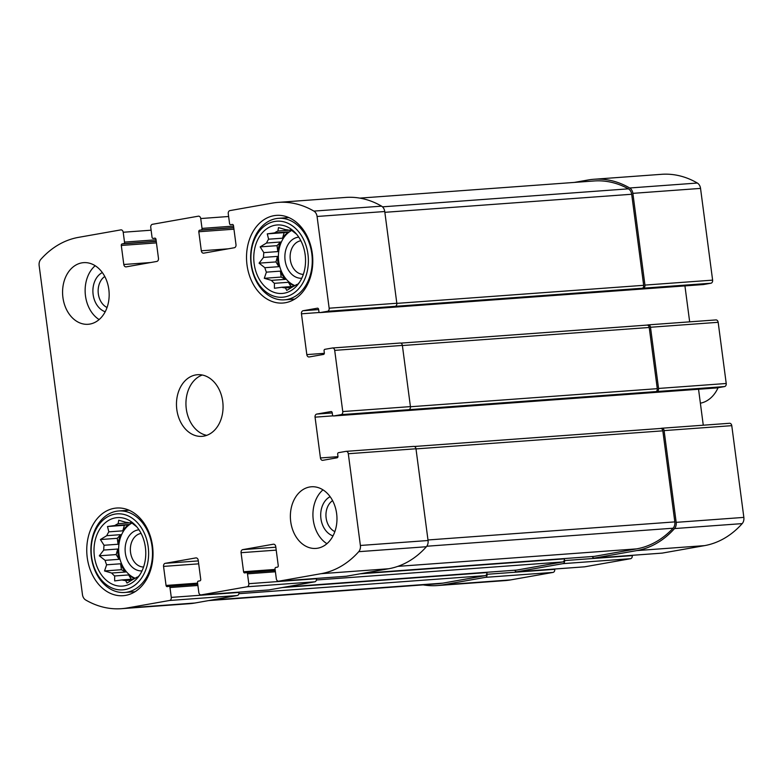 <?xml version="1.0" encoding="UTF-8"?>
<svg xmlns="http://www.w3.org/2000/svg" width="783" height="783" viewBox="0 0 783 783"><rect width="100%" height="100%" fill="white"/><g stroke="black" fill="none" stroke-linecap="round" stroke-linejoin="round"><path stroke-width="1.17" d="M131.642 522.78L129.489 522.936A29.186 21.963 -94.2 0 0 125.857 522.31L118.732 520.235L118.145 523.67A29.186 21.963 -94.2 0 0 114.847 525.53L128.833 524.502A29.186 21.963 85.8 0 0 122.833 530.825L108.837 531.853A29.186 21.963 -94.2 0 0 106.752 535.68L120.739 534.662A29.186 21.963 85.8 0 0 118.057 544.244L104.061 545.271A29.186 21.963 -94.2 0 0 103.748 550.058L117.734 549.03A29.186 21.963 85.8 0 0 119.085 559.316L105.098 560.344A29.186 21.963 -94.2 0 0 106.635 564.797L120.621 563.78A29.186 21.963 85.8 0 0 125.652 572.001L111.666 573.029A29.186 21.963 -94.2 0 0 114.651 575.965L128.637 574.937A29.186 21.963 85.8 0 0 134.764 578.5M132.033 523.054A29.186 21.963 -94.2 0 0 118.703 551.33A29.186 21.963 -94.2 0 0 135.195 578.255M131.955 580.086L125.632 580.546L127.003 583.051L133.345 579.185A29.186 21.963 -94.2 0 0 136.653 577.335L138.219 576.758L139.805 574.859M133.599 579.077L122.001 579.929A29.186 21.963 -94.2 0 0 125.632 580.546M129.224 522.868L118.145 523.67M145.384 547.356A34.335 25.839 -94.2 0 0 134.999 524.874A34.335 25.839 -94.2 0 0 99.539 529.543A34.335 25.839 -94.2 0 0 103.013 576.905A34.335 25.839 -94.2 0 0 138.767 576.357A34.335 25.839 -94.2 0 0 145.384 547.356M129.489 522.936L131.064 522.359L136.849 526.9M108.837 531.853L107.506 526.528L114.847 525.53M104.061 545.271L100.4 539.546L106.752 535.68M105.098 560.344L99.314 555.803L103.748 550.058M111.666 573.029L104.531 570.954L106.635 564.797M122.001 579.929L114.67 580.927L114.651 575.965M291.413 230.133L289.26 230.29A29.186 21.963 -94.2 0 0 285.629 229.664L278.494 227.589L277.916 231.024A29.186 21.963 -94.2 0 0 274.608 232.874L288.594 231.856A29.186 21.963 85.8 0 0 282.594 238.179L268.608 239.197A29.186 21.963 -94.2 0 0 266.514 243.033L280.5 242.006A29.186 21.963 85.8 0 0 277.818 251.597L263.832 252.625A29.186 21.963 -94.2 0 0 263.509 257.411L277.495 256.384A29.186 21.963 85.8 0 0 278.856 266.67L264.86 267.698A29.186 21.963 -94.2 0 0 266.396 272.151L280.392 271.124A29.186 21.963 85.8 0 0 285.423 279.355L271.427 280.373A29.186 21.963 -94.2 0 0 274.412 283.309L288.398 282.291A29.186 21.963 85.8 0 0 294.525 285.854M291.795 230.408A29.186 21.963 -94.2 0 0 278.464 258.684A29.186 21.963 -94.2 0 0 294.966 285.609M291.726 287.439L285.404 287.899L286.764 290.395L293.116 286.539A29.186 21.963 -94.2 0 0 296.414 284.689L297.99 284.112L299.566 282.213M293.361 286.421L281.772 287.273A29.186 21.963 -94.2 0 0 285.404 287.899M288.996 230.212L277.916 231.024M305.155 254.7A34.335 25.839 -94.2 0 0 294.76 232.228A34.335 25.839 -94.2 0 0 259.31 236.887A34.335 25.839 -94.2 0 0 262.775 284.258A34.335 25.839 -94.2 0 0 298.529 283.71A34.335 25.839 -94.2 0 0 305.155 254.7M289.26 230.29L290.826 229.713L296.61 234.244M268.608 239.197L267.277 233.872L274.608 232.874M263.832 252.625L260.162 246.89L266.514 243.033M264.86 267.698L259.075 263.157L263.509 257.411M271.427 280.373L264.302 278.298L266.396 272.151M281.772 287.273L274.432 288.271L274.412 283.309M332.579 500.64A16.883 12.704 -94.2 0 0 326.002 516.702A16.883 12.704 -94.2 0 0 334.85 531.628M300.868 240.753A16.883 12.704 -94.2 0 0 290.18 258.439A16.883 12.704 -94.2 0 0 303.334 274.373M104.775 276.507A16.883 12.704 -94.2 0 0 98.198 292.568A16.883 12.704 -94.2 0 0 107.046 307.494M141.106 533.409A16.883 12.704 -94.2 0 0 130.409 551.085A16.883 12.704 -94.2 0 0 143.563 567.029M342.758 411.564A2.75 2.065 85.8 0 1 341.085 414.647L333.685 415.959A1.37 1.037 85.8 0 1 332.491 414.775L332.217 412.739A1.37 1.037 85.8 0 0 331.023 411.555L316.743 414.08A2.75 2.065 85.8 0 0 315.06 417.163L320.433 457.957A2.75 2.065 85.8 0 0 322.674 460.335A2.75 2.065 85.8 0 0 322.831 460.316L337.111 457.791A1.37 1.037 85.8 0 0 337.943 456.254L337.679 454.209A1.37 1.037 85.8 0 1 338.52 452.672L345.91 451.37A2.75 2.065 85.8 0 1 346.076 451.351A2.75 2.065 85.8 0 1 348.308 453.729L360.386 545.467A6.871 5.168 85.8 0 1 358.731 551.682A101.633 76.47 85.8 0 1 321.059 573.694L278.728 581.182A2.75 2.065 85.8 0 1 278.572 581.201A2.75 2.065 85.8 0 1 276.33 578.823L275.039 568.967A1.37 1.037 85.8 0 1 275.87 567.421L277.407 567.156A1.37 1.037 85.8 0 0 278.249 565.61L275.743 546.573A2.75 2.065 85.8 0 0 273.502 544.195A2.75 2.065 85.8 0 0 273.345 544.214L242.74 549.627A2.75 2.065 85.8 0 0 241.066 552.7L243.572 571.747A1.37 1.037 85.8 0 0 244.766 572.921L246.293 572.647A1.37 1.037 85.8 0 1 247.497 573.831L248.798 583.687A2.75 2.065 85.8 0 1 247.115 586.77L201.221 594.884A2.75 2.065 85.8 0 1 201.055 594.904A2.75 2.065 85.8 0 1 198.823 592.525L197.522 582.669A1.37 1.037 85.8 0 1 198.363 581.123L199.89 580.859A1.37 1.037 85.8 0 0 200.732 579.312L198.226 560.276A2.75 2.065 85.8 0 0 195.985 557.897A2.75 2.065 85.8 0 0 195.828 557.917L165.233 563.329A2.75 2.065 85.8 0 0 163.549 566.403L166.055 585.449A1.37 1.037 85.8 0 0 167.259 586.624L168.785 586.359A1.37 1.037 85.8 0 1 169.98 587.534L171.281 597.39A2.75 2.065 85.8 0 1 169.598 600.473L127.277 607.96A101.633 76.47 85.8 0 1 121.443 608.685A101.633 76.47 85.8 0 1 85.65 599.964A6.871 5.168 85.8 0 1 82.46 594.6L39.15 265.603A6.871 5.168 85.8 0 1 40.804 259.388A101.633 76.47 85.8 0 1 78.486 237.366L120.807 229.889A2.75 2.065 85.8 0 1 120.964 229.869A2.75 2.065 85.8 0 1 123.205 232.248L124.507 242.104A1.37 1.037 85.8 0 1 123.665 243.65L122.138 243.914A1.37 1.037 85.8 0 0 121.296 245.461L123.802 264.497A2.75 2.065 85.8 0 0 126.043 266.876A2.75 2.065 85.8 0 0 126.2 266.856L156.796 261.444A2.75 2.065 85.8 0 0 158.479 258.37L155.974 239.324A1.37 1.037 85.8 0 0 154.77 238.149L153.243 238.414A1.37 1.037 85.8 0 1 152.039 237.239L150.747 227.373A2.75 2.065 85.8 0 1 152.431 224.3L198.324 216.186A2.75 2.065 85.8 0 1 198.481 216.167A2.75 2.065 85.8 0 1 200.722 218.545L202.024 228.401A1.37 1.037 85.8 0 1 201.182 229.948L199.645 230.212A1.37 1.037 85.8 0 0 198.804 231.758L201.319 250.795A2.75 2.065 85.8 0 0 203.551 253.173A2.75 2.065 85.8 0 0 203.717 253.154L234.313 247.741A2.75 2.065 85.8 0 0 235.996 244.658L233.481 225.621A1.37 1.037 85.8 0 0 232.287 224.447L230.76 224.711A1.37 1.037 85.8 0 1 229.556 223.537L228.254 213.671A2.75 2.065 85.8 0 1 229.938 210.598L272.269 203.11A101.633 76.47 85.8 0 1 278.092 202.386A101.633 76.47 85.8 0 1 313.895 211.107A6.871 5.168 85.8 0 1 317.076 216.47L329.154 308.208A2.75 2.065 85.8 0 1 327.47 311.291L320.081 312.593A1.37 1.037 85.8 0 1 318.877 311.419L318.612 309.383A1.37 1.037 85.8 0 0 317.409 308.199L303.129 310.724A2.75 2.065 85.8 0 0 301.455 313.807L306.819 354.601A2.75 2.065 85.8 0 0 309.06 356.979A2.75 2.065 85.8 0 0 309.216 356.96L323.496 354.435A1.37 1.037 85.8 0 0 324.338 352.898L324.074 350.853A1.37 1.037 85.8 0 1 324.916 349.316L332.305 348.014A2.75 2.065 85.8 0 1 332.462 347.985A2.75 2.065 85.8 0 1 334.703 350.373L342.758 411.564L410.429 406.612L402.374 345.411A2.75 2.065 85.8 0 0 400.133 343.032A2.75 2.065 85.8 0 0 399.976 343.052L332.618 347.985M410.429 406.612A2.75 2.065 85.8 0 1 408.746 409.695L724.539 386.577L717.15 387.888A1.37 1.037 85.8 0 1 716.983 387.898M346.233 451.341L413.581 446.408A2.75 2.065 85.8 0 1 413.737 446.388A2.75 2.065 85.8 0 1 415.979 448.776L428.056 540.515A6.871 5.168 85.8 0 1 426.402 546.73A101.633 76.47 85.8 0 1 388.73 568.742L346.399 576.229A2.75 2.065 85.8 0 1 346.243 576.249A2.75 2.065 85.8 0 1 346.086 576.249M248.798 583.687L316.459 578.735A2.75 2.065 85.8 0 1 314.786 581.818L268.882 589.932A2.75 2.065 85.8 0 1 268.726 589.951A2.75 2.065 85.8 0 1 268.569 589.951M171.281 597.39L238.952 592.437A2.75 2.065 85.8 0 1 237.269 595.52L194.938 603.008A101.633 76.47 85.8 0 1 189.114 603.732L121.443 608.685M278.092 202.386L345.763 197.433A101.633 76.47 85.8 0 1 381.566 206.154A6.871 5.168 85.8 0 1 384.747 211.518L396.824 303.256A2.75 2.065 85.8 0 1 395.141 306.339L710.935 283.221L703.535 284.532A1.37 1.037 85.8 0 1 703.379 284.542M656.868 391.529A2.75 2.065 85.8 0 0 658.552 388.446L650.497 327.255L718.168 322.302L726.223 383.494A2.75 2.065 85.8 0 1 724.539 386.577M698.544 389.249L703.271 425.198M592.33 556.517A2.75 2.065 85.8 0 0 594.366 558.083A2.75 2.065 85.8 0 0 594.522 558.064L636.843 550.586A101.633 76.47 85.8 0 0 674.525 528.564A6.871 5.168 85.8 0 0 676.179 522.349L664.101 430.611A2.75 2.065 85.8 0 0 661.86 428.232A2.75 2.065 85.8 0 0 661.704 428.252L660.509 428.458M662.017 428.223L729.374 423.3A2.75 2.065 85.8 0 1 729.531 423.28A2.75 2.065 85.8 0 1 731.772 425.658L743.85 517.397A6.871 5.168 85.8 0 1 742.196 523.612A101.633 76.47 85.8 0 1 704.514 545.634L662.193 553.111A2.75 2.065 85.8 0 1 662.036 553.131A2.75 2.065 85.8 0 1 661.87 553.141M514.813 570.22A2.75 2.065 85.8 0 0 516.849 571.786A2.75 2.065 85.8 0 0 517.005 571.766L562.899 563.652A2.75 2.065 85.8 0 0 564.582 560.579L564.357 558.876A2.75 2.065 85.8 0 1 562.683 561.959L516.78 570.073A2.75 2.065 85.8 0 1 516.623 570.093A2.75 2.065 85.8 0 1 516.467 570.093M632.214 555.313L632.253 555.627A2.75 2.065 85.8 0 1 630.569 558.7L584.676 566.814A2.75 2.065 85.8 0 1 584.519 566.833A2.75 2.065 85.8 0 1 584.363 566.843M423.172 584.881A101.633 76.47 85.8 0 0 437.237 585.567A101.633 76.47 85.8 0 0 443.061 584.842L485.391 577.355A2.75 2.065 85.8 0 0 487.075 574.282L486.85 572.579A2.75 2.065 85.8 0 1 485.166 575.662L442.835 583.139A101.633 76.47 85.8 0 1 437.012 583.873L208.611 600.59M554.697 569.016L554.746 569.329A2.75 2.065 85.8 0 1 553.062 572.402L510.731 579.89A101.633 76.47 85.8 0 1 504.908 580.614L437.237 585.567M643.264 288.173A2.75 2.065 85.8 0 0 644.947 285.09L632.87 193.352A6.871 5.168 85.8 0 0 629.689 187.989A101.633 76.47 85.8 0 0 593.886 179.268A101.633 76.47 85.8 0 0 588.062 179.992L574.389 182.41M593.886 179.268L661.557 174.315A101.633 76.47 85.8 0 1 697.35 183.036A6.871 5.168 85.8 0 1 700.54 188.4L712.618 280.138A2.75 2.065 85.8 0 1 710.935 283.221M684.929 285.893L689.666 321.842M650.497 327.255A2.75 2.065 85.8 0 0 648.255 324.876A2.75 2.065 85.8 0 0 648.099 324.896L646.905 325.102M648.412 324.867L715.77 319.944A2.75 2.065 85.8 0 1 715.926 319.924A2.75 2.065 85.8 0 1 718.168 322.302M290.718 521.654A30.899 23.255 85.8 0 1 311.419 486.781A30.899 23.255 85.8 0 1 336.621 513.54A30.899 23.255 85.8 0 1 315.931 548.423A30.899 23.255 85.8 0 1 290.718 521.654M62.924 297.52A30.899 23.255 85.8 0 1 83.615 262.648A30.899 23.255 85.8 0 1 108.817 289.407A30.899 23.255 85.8 0 1 88.127 324.289A30.899 23.255 85.8 0 1 62.924 297.52M312.29 253.438A43.946 33.072 -94.2 0 0 276.448 215.374A43.946 33.072 -94.2 0 0 246.674 261.62A43.946 33.072 -94.2 0 0 282.859 303.041A43.946 33.072 -94.2 0 0 312.29 253.438M152.528 546.094A43.946 33.072 -94.2 0 0 116.677 508.03A43.946 33.072 -94.2 0 0 86.903 554.276A43.946 33.072 -94.2 0 0 123.097 595.697A43.946 33.072 -94.2 0 0 152.528 546.094M222.715 401.473A30.899 23.255 -94.2 0 0 197.512 374.714A30.899 23.255 -94.2 0 0 176.576 407.229A30.899 23.255 -94.2 0 0 202.024 436.356A30.899 23.255 -94.2 0 0 222.715 401.473M400.788 343.13L646.827 325.121A2.75 2.065 85.8 0 1 646.983 325.102A2.75 2.065 85.8 0 1 649.224 327.48L657.28 388.671A2.75 2.065 85.8 0 1 655.596 391.754M359.828 198.119L594.111 180.971A101.633 76.47 85.8 0 1 628.397 188.84A6.871 5.168 85.8 0 1 631.685 194.253L643.665 285.315A2.75 2.065 85.8 0 1 641.991 288.398M414.403 446.486L660.431 428.477A2.75 2.065 85.8 0 1 660.588 428.458A2.75 2.065 85.8 0 1 662.829 430.836L674.819 521.899A6.871 5.168 85.8 0 1 673.077 528.212A101.633 76.47 85.8 0 1 636.618 548.883L594.297 556.37A2.75 2.065 85.8 0 1 594.14 556.39A2.75 2.065 85.8 0 1 593.984 556.39M202.298 375.018A30.899 23.255 -94.2 0 0 186.051 406.543A30.899 23.255 -94.2 0 0 206.712 435.358M138.992 529.807A20.603 15.503 -94.2 0 0 125.182 551.477A20.603 15.503 -94.2 0 0 142.007 570.895M148.193 546.857A38.113 28.677 -94.2 0 0 101.438 521.674A38.113 28.677 -94.2 0 0 110.041 587.044A38.113 28.677 -94.2 0 0 148.193 546.857M152.039 546.368A40.863 30.743 -94.2 0 0 118.713 510.976A40.863 30.743 -94.2 0 0 91.034 553.972A40.863 30.743 -94.2 0 0 124.673 592.477A40.863 30.743 -94.2 0 0 152.039 546.368M298.763 237.151A20.603 15.503 -94.2 0 0 284.943 258.821A20.603 15.503 -94.2 0 0 301.768 278.249M307.954 254.211A38.113 28.677 -94.2 0 0 261.199 229.028A38.113 28.677 -94.2 0 0 269.802 294.398A38.113 28.677 -94.2 0 0 307.954 254.211M311.8 253.712A40.863 30.743 -94.2 0 0 278.474 218.33A40.863 30.743 -94.2 0 0 250.795 261.326A40.863 30.743 -94.2 0 0 284.444 299.83A40.863 30.743 -94.2 0 0 311.8 253.712M95.174 265.711A30.899 23.255 -94.2 0 0 85.239 293.517A30.899 23.255 -94.2 0 0 99.118 319.572M102.338 272.562A20.603 15.503 -94.2 0 0 92.962 292.95A20.603 15.503 -94.2 0 0 105.206 311.751M322.978 489.845A30.899 23.255 -94.2 0 0 313.034 517.651A30.899 23.255 -94.2 0 0 326.922 543.705M330.132 496.696A20.603 15.503 -94.2 0 0 320.766 517.083A20.603 15.503 -94.2 0 0 333.01 535.885M282.594 238.179L284.141 232.639L267.277 233.872M284.141 232.639L288.594 231.856M277.818 251.597L277.035 245.656L260.162 246.89M277.035 245.656L280.5 242.006M278.856 266.67L275.949 261.923L259.075 263.157M275.949 261.923L277.495 256.384M285.423 279.355L281.175 277.065L264.302 278.298M281.175 277.065L280.392 271.124M291.041 286.598L288.398 282.291M122.833 530.825L124.38 525.285L107.506 526.528M124.38 525.285L128.833 524.502M118.057 544.244L117.274 538.312L100.4 539.546M117.274 538.312L120.739 534.662M119.085 559.316L116.187 554.57L99.314 555.803M116.187 554.57L117.734 549.03M125.652 572.001L121.404 569.721L104.531 570.954M121.404 569.721L120.621 563.78M131.27 579.244L128.637 574.937M700.374 403.196A34.335 25.839 -94.2 0 0 718.08 387.722M334.703 350.373L402.374 345.411M341.085 414.647L408.746 409.695M348.308 453.729L415.979 448.776M360.386 545.467L428.056 540.515M358.731 551.682L426.402 546.73M321.059 573.694L388.73 568.742M278.728 581.182L346.399 576.229M247.115 586.77L314.786 581.818M201.221 594.884L268.882 589.932M169.598 600.473L237.269 595.52M127.277 607.96L194.938 603.008M123.205 232.248L151.119 230.202M200.722 218.545L228.636 216.499M313.895 211.107L381.566 206.154M317.076 216.47L384.747 211.518M329.154 308.208L396.824 303.256M327.47 311.291L395.141 306.339M658.552 388.446L726.223 383.494M333.685 415.959L717.15 387.888M316.743 414.08L332.246 412.944M315.06 417.163L333.108 415.842M320.433 457.957L337.953 456.675M664.101 430.611L731.772 425.658M676.179 522.349L743.85 517.397M674.525 528.564L742.196 523.612M636.843 550.586L704.514 545.634M594.522 558.064L662.193 553.111M242.74 549.627L275.822 547.2M241.066 552.7L276.203 550.126M243.572 571.747L275.097 569.437M246.459 572.637L275.244 570.533L246.381 572.637M247.497 573.831L275.41 571.786M564.582 560.579L632.253 555.627M359.896 573.841L564.357 558.876M562.899 563.652L630.569 558.7M517.005 571.766L584.676 566.814M165.233 563.329L198.305 560.902M163.549 566.403L198.696 563.838M166.055 585.449L197.58 583.139M168.942 586.34L197.727 584.235L168.864 586.35M169.98 587.534L197.893 585.488M487.075 574.282L554.746 569.329M282.389 587.544L486.85 572.579M485.391 577.355L553.062 572.402M443.061 584.842L510.731 579.89M124.507 242.104L156.032 239.794M123.665 243.65L156.228 241.262M122.138 243.914L156.248 241.418M121.296 245.461L156.443 242.887M123.802 264.497L150.669 262.53M153.243 238.414L155.347 238.267M202.024 228.401L233.549 226.091M201.182 229.948L233.735 227.559M199.645 230.212L233.765 227.716M198.804 231.758L233.951 229.184M201.319 250.795L228.186 248.828M629.689 187.989L697.35 183.036M632.87 193.352L700.54 188.4M644.947 285.09L712.618 280.138M320.081 312.593L703.535 284.532M303.129 310.724L318.642 309.588M301.455 313.807L319.503 312.486M306.819 354.601L324.348 353.319M402.393 345.548L649.224 327.48M410.449 406.749L657.28 388.671M382.476 206.839L628.397 188.84M384.854 212.32L631.685 194.253M396.834 303.383L643.665 285.315M238.893 593.69L485.166 575.662M211.508 600.072L442.835 583.139M316.41 579.978L562.683 561.959M285.452 587.005L516.78 570.073M362.969 573.303L594.297 556.37M397.842 566.363L636.618 548.883M426.794 546.231L673.077 528.212M427.988 539.967L674.819 521.899M415.998 448.904L662.829 430.836M346.076 451.351L413.737 446.388M278.572 581.201L346.243 576.249M201.055 594.904L268.726 589.951M332.462 347.985L400.133 343.032M333.607 415.969L717.071 387.898M661.86 428.232L729.531 423.28M594.366 558.083L662.036 553.131M516.849 571.786L584.519 566.833M153.165 238.423L155.357 238.267M320.002 312.603L703.457 284.542M648.255 324.876L715.926 319.924M400.779 343.12L646.983 325.102M285.374 587.015L516.623 570.093M362.891 573.313L594.14 556.39M414.383 446.476L660.588 428.458M129.048 510.222L118.713 510.976M135.019 591.723L124.673 592.477M288.819 217.566L278.474 218.33M294.78 299.067L284.444 299.83"/></g></svg>

